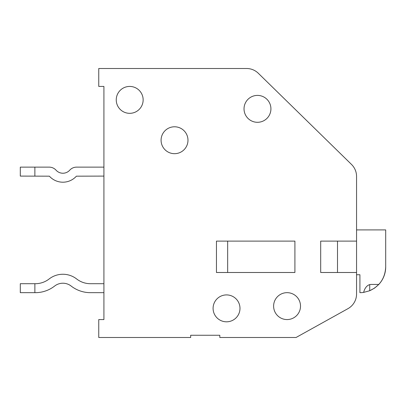 <?xml version="1.0" encoding="UTF-8"?>
<svg xmlns="http://www.w3.org/2000/svg" width="406" height="406" viewBox="0 0 406 406"><rect width="100%" height="100%" fill="white"/><g stroke="black" fill="none" stroke-linecap="round" stroke-linejoin="round"><path stroke-width="0.61" d="M258.338 73.293L351.5 164.43A16.813 16.813 0 0 1 356.559 176.448L356.559 293.985A16.813 16.813 0 0 1 347.912 308.682L296.03 337.503L219.813 337.503L219.813 335.26L190.673 335.26L190.673 337.503L98.759 337.503L98.759 319.568L103.916 319.568L103.916 86.432L98.759 86.432L98.759 68.497L246.584 68.497A16.813 16.813 0 0 1 258.338 73.293L284.936 99.313M103.916 283.703L90.421 283.703A22.416 22.416 0 0 1 76.658 278.978A22.416 22.416 0 0 0 49.126 278.978A22.416 22.416 0 0 1 35.363 283.703L20.3 283.703L20.3 292.67L35.363 292.67A31.384 31.384 0 0 0 54.632 286.052A13.449 13.449 0 0 1 71.151 286.052A13.449 13.449 0 0 0 54.632 286.052A13.449 13.449 0 0 1 71.151 286.052A13.449 13.449 0 0 0 54.632 286.052A13.449 13.449 0 0 1 71.151 286.052A31.384 31.384 0 0 0 90.421 292.67L103.916 292.67L103.916 319.568L103.916 176.097L103.916 283.703L103.916 176.097L103.916 283.703L103.916 176.097L103.916 283.703L103.916 176.097L103.916 283.703L103.916 176.097L103.916 283.703L103.916 176.097L76.404 176.174A18.158 18.158 0 0 1 49.38 176.174L20.3 176.097L20.3 167.135L34.87 167.135L34.87 176.097M76.572 167.135L103.916 167.135L103.916 86.432L103.916 167.135L76.572 167.135L103.916 167.135L103.916 86.432L103.916 167.135L76.572 167.135L103.916 167.135L103.916 86.432L103.916 167.135L76.572 167.135A9.191 9.191 0 0 0 69.73 170.185A9.191 9.191 0 0 1 56.053 170.185A9.191 9.191 0 0 0 49.212 167.135L34.87 167.135M356.559 293.985L356.559 274.735L356.559 293.985L356.559 274.735L356.559 293.985L356.559 274.735L356.559 293.985L356.559 274.735L356.559 293.985L356.559 274.735L356.559 293.985L356.559 274.735L359.919 274.735L359.919 292.67A25.781 25.781 0 0 0 363.669 292.396L363.284 292.447L363.669 292.396A11.53 7.846 -90 0 1 371.13 284.433L378.808 284.433A25.781 25.781 0 0 0 385.7 266.889L385.7 229.903L356.559 229.903M356.559 201.31L356.559 176.448M345.663 158.716L351.5 164.43M98.759 68.497L246.584 68.497M219.813 335.26L190.673 335.26M69.73 170.185A9.191 9.191 0 0 1 56.053 170.185A9.191 9.191 0 0 0 69.73 170.185A9.191 9.191 0 0 1 56.053 170.185A9.191 9.191 0 0 0 69.73 170.185M385.7 266.889L385.7 238.134L385.7 266.889C385.167 278.049 379.838 285.997 369.724 290.732L363.669 292.396M227.659 241.108L227.659 272.492M216.449 272.492L216.449 241.108L294.908 241.108L294.908 272.492L216.449 272.492M337.503 241.108L337.503 272.492M356.559 272.492L320.689 272.492L320.689 241.108L356.559 241.108M129.697 113.33A13.449 13.449 0 0 1 118.05 93.157A13.449 13.449 0 0 1 141.344 93.157A13.449 13.449 0 0 1 129.697 113.33M257.475 122.297A13.449 13.449 0 0 1 245.828 102.124A13.449 13.449 0 0 1 269.122 102.124A13.449 13.449 0 0 1 257.475 122.297M287.062 319.568A13.449 13.449 0 0 1 275.415 299.395A13.449 13.449 0 0 1 298.714 299.395A13.449 13.449 0 0 1 287.062 319.568M174.529 153.681A13.449 13.449 0 0 1 162.882 133.508A13.449 13.449 0 0 1 186.176 133.508A13.449 13.449 0 0 1 174.529 153.681M226.538 321.811A13.449 13.449 0 0 1 214.891 301.638A13.449 13.449 0 0 1 238.185 301.638A13.449 13.449 0 0 1 226.538 321.811M103.916 167.135L103.916 86.432M34.87 292.67L35.363 292.67L34.87 292.67L35.363 292.67L34.87 292.67L34.87 283.703M103.916 292.67L90.421 292.67L103.916 292.67L103.916 319.568L103.916 292.67L90.421 292.67L103.916 292.67L103.916 319.568M49.126 278.978A22.416 22.416 0 0 1 35.363 283.703A22.416 22.416 0 0 0 49.126 278.978A22.416 22.416 0 0 1 35.363 283.703M90.421 283.703A22.416 22.416 0 0 1 76.658 278.978M369.724 284.621L369.724 290.732L374.606 288.077L378.808 284.433"/></g></svg>
